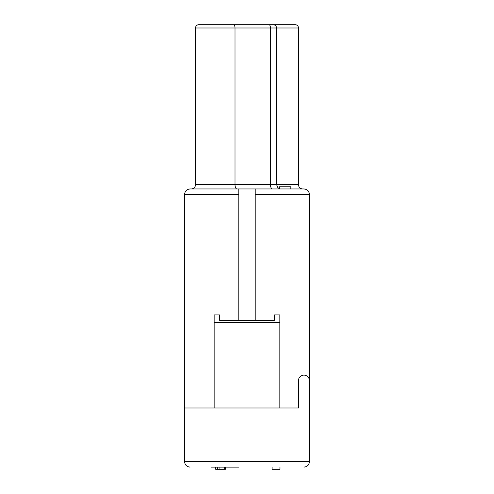 <?xml version="1.0" encoding="UTF-8"?>
<svg xmlns="http://www.w3.org/2000/svg" width="494" height="494" viewBox="0 0 494 494"><rect width="100%" height="100%" fill="white"/><g stroke="black" fill="none" stroke-linecap="round" stroke-linejoin="round"><path stroke-width="0.74" d="M238.787 467.108L211.136 467.108M190.054 188.961C186.738 189.295 184.91 191.116 184.583 194.438C184.91 191.116 186.738 189.295 190.054 188.961L238.787 188.961L238.787 320.371M255.213 320.371L255.213 188.961L238.787 188.961M255.213 188.961L303.946 188.961C307.262 189.295 309.09 191.116 309.417 194.438C309.09 191.116 307.262 189.295 303.946 188.961M272.077 467.108L272.077 469.3L280.036 469.3L280.036 467.108M279.925 467.108L279.925 469.3M215.717 467.108L215.717 469.3L225.406 469.3L225.406 467.108M224.671 467.108L224.671 469.3M219.886 469.3L219.886 467.108M217.434 467.108L217.434 469.3M191.153 188.961A4.378 4.378 0 0 0 195.531 184.583A4.378 4.378 0 0 1 191.153 188.961A4.378 4.378 0 0 0 195.531 184.583L235.014 184.583A4.378 1.939 -90 0 0 236.947 188.961M214.149 407.976L184.583 407.976L184.583 461.637C184.91 464.953 186.738 466.781 190.054 467.108C186.738 466.781 184.91 464.953 184.583 461.637L309.417 461.637C309.09 464.953 307.262 466.781 303.946 467.108C307.262 466.781 309.09 464.953 309.417 461.637L309.417 380.596A5.477 5.477 0 0 0 303.946 375.125A5.477 5.477 0 0 0 298.469 380.596L298.469 407.976L279.851 407.976L279.851 314.894L274.374 314.894L274.374 320.371L219.626 320.371L219.626 314.894L214.149 314.894L214.149 407.976L279.851 407.976M302.847 188.961A4.378 4.378 0 0 1 298.469 184.583L298.469 27.985L270.459 27.985L270.459 184.583A4.378 1.939 -90 0 0 272.392 188.961M295.184 24.7L261.233 24.7L295.184 24.7A3.285 3.285 0 0 1 298.469 27.985M261.233 24.7L233.557 24.7A3.285 1.451 -90 0 1 235.014 27.985L235.014 184.583L276.566 184.583L276.566 27.985C276.393 26.009 275.294 24.916 273.281 24.7L269.008 24.7A3.285 1.451 -90 0 1 270.459 27.985L195.531 27.985L195.531 184.583M233.557 24.7L198.816 24.7A3.285 3.285 0 0 0 195.531 27.985A3.285 3.285 0 0 1 198.816 24.7L248.704 24.7M198.816 24.7L216.335 24.7L198.816 24.7A3.285 3.285 0 0 0 195.531 27.985M184.583 407.976L184.583 194.438L238.787 194.438M255.213 194.438L309.417 194.438L309.417 380.596M290.805 188.961L290.805 186.769L279.592 186.769L279.592 188.961M279.592 188.745L277.826 187.652L276.566 184.583L298.469 184.583M279.851 322.409L214.149 322.409"/></g></svg>
